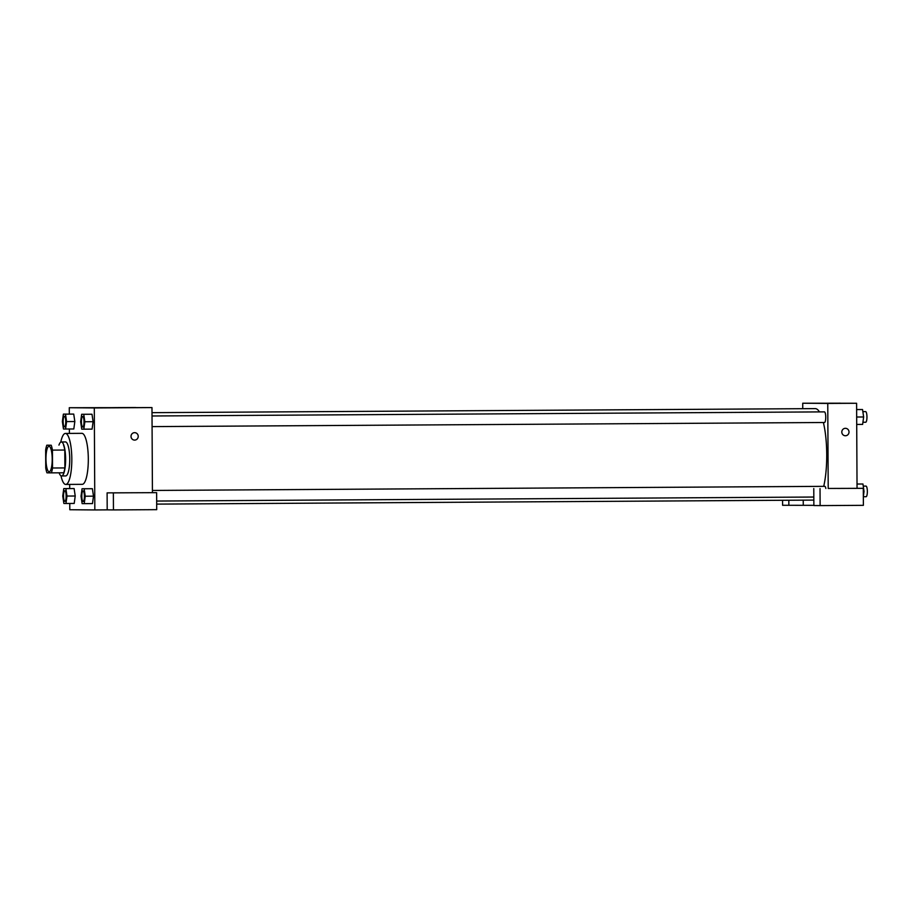 <?xml version="1.0" encoding="UTF-8"?>
<svg xmlns="http://www.w3.org/2000/svg" width="913" height="913" viewBox="0 0 913 913"><rect width="100%" height="100%" fill="white"/><g stroke="black" fill="none" stroke-linecap="round" stroke-linejoin="round"><path stroke-width="1.37" d="M52.212 459.056A12.748 3.127 89.6 0 1 49.165 471.781A12.748 3.127 89.6 0 1 45.958 459.056A12.748 3.127 89.6 0 1 49.005 446.286A12.748 3.127 89.6 0 1 52.212 459.056M51.208 445.236L46.814 445.202A16.457 4.04 89.6 0 0 45.65 450.063L45.741 467.947A16.457 4.04 89.6 0 0 46.962 472.831L51.356 472.866A16.457 4.04 89.6 0 0 52.52 468.004L52.429 450.12A16.457 4.04 89.6 0 0 51.208 445.236L46.814 445.202M52.52 468.004L64.88 467.935A16.457 4.04 89.6 0 1 63.716 472.786L51.356 472.866M64.88 467.935L64.789 450.041L52.429 450.12M63.568 445.167A16.457 4.04 89.6 0 1 64.789 450.041M59.117 472.82A17.005 4.166 -90.4 0 0 61.536 475.958A17.005 4.166 -90.4 0 0 61.548 475.958A17.005 4.166 -90.4 0 0 65.622 458.931A17.005 4.166 -90.4 0 0 61.342 441.96A17.005 4.166 -90.4 0 0 58.946 445.122M61.342 441.96L65.462 441.926A17.005 4.166 89.6 0 1 69.742 458.965A17.005 4.166 89.6 0 1 65.668 475.935A17.005 4.166 89.6 0 1 65.656 475.935L61.548 475.958M60.772 442.12A25.507 6.254 89.6 0 1 65.416 433.435A25.507 6.254 89.6 0 1 71.819 458.988A25.507 6.254 89.6 0 1 65.725 484.438A25.507 6.254 89.6 0 1 60.977 475.799M65.416 433.435L81.896 433.333A25.507 6.254 89.6 0 1 88.31 458.885A25.507 6.254 89.6 0 1 82.204 484.335L65.725 484.438M69.776 503.462L69.799 509.728L94.826 509.945L94.301 407.94L69.274 407.723L69.308 414.091M69.377 428.996L69.399 433.401M69.673 484.415L69.696 488.558M84.236 503.645L92.475 503.588L93.491 496.158L92.396 488.717L82.044 488.752L81.029 496.181L82.124 503.622L84.236 503.645L85.24 496.216L84.156 488.763L82.044 488.752M65.964 503.485L74.204 503.44L75.22 496.01L74.124 488.558L63.773 488.592L62.757 496.021L63.853 503.462L65.964 503.485L66.98 496.056L65.884 488.615L63.773 488.592M65.576 429.019L73.816 428.973L74.832 421.544L73.736 414.091L63.385 414.125L62.369 421.555L63.465 428.996L65.576 429.019L66.592 421.589L65.496 414.137L63.385 414.125M83.836 429.178L92.087 429.121L93.092 421.692L92.008 414.251L81.656 414.285L80.641 421.715L81.736 429.156L83.836 429.178L84.852 421.749L83.768 414.297L81.656 414.285M152.425 492.621L151.98 407.586L69.274 407.723M114.718 407.62L135.706 407.506L114.718 407.62M151.98 407.586L94.301 407.94M134.588 440.1A3.72 3.606 90.5 0 0 134.645 440.1A3.72 3.606 -89.5 0 1 131.016 436.346A3.72 3.606 -89.5 0 1 134.656 432.659A3.72 3.606 -89.5 0 1 138.228 436.38A3.72 3.606 -89.5 0 1 134.645 440.1A3.72 3.606 90.5 0 0 138.228 436.38A3.72 3.606 90.5 0 0 134.656 432.659M107.106 492.872L156.625 492.655L107.106 492.872L107.198 509.865L94.826 509.945M112.288 492.883L133.218 492.758L112.288 492.883M156.625 492.655L156.716 509.659L113.452 509.922L113.36 492.917M107.198 509.865L113.452 509.922M823.378 422.514A45.73 11.218 89.6 0 1 826.733 454.446A45.73 11.218 89.6 0 1 823.709 486.355M152.014 412.665L815.229 408.613A45.73 11.218 89.6 0 1 819.452 411.911M152.083 426.611L824.485 422.502A5.318 1.301 -90.4 0 0 825.751 417.184A5.318 1.301 -90.4 0 0 824.416 411.877L152.026 415.986M152.414 490.452L824.804 486.344A5.318 1.301 89.6 0 1 825.866 488.466M813.871 505.334L782.589 505.277L782.567 500.278M828.205 488.455L863.299 488.329L828.205 488.455L827.76 403.443L802.732 403.226L802.755 408.682M803.235 500.153L803.269 505.243M820.034 488.592L820.125 505.597L863.39 505.334L863.299 488.329M820.125 505.597L813.871 505.54L813.78 488.546M837.506 488.444L858.437 488.329L837.506 488.444M788.821 500.244L788.843 505.334M857.045 488.284L856.599 403.272L802.732 403.226M827.052 403.226L840.325 403.192L827.052 403.226M856.599 403.272L827.76 403.443M845.381 435.752A3.72 3.606 90.5 0 0 845.438 435.752A3.72 3.606 -89.5 0 1 841.809 431.997A3.72 3.606 -89.5 0 1 845.449 428.311A3.72 3.606 -89.5 0 1 849.022 432.032A3.72 3.606 -89.5 0 1 845.438 435.752A3.72 3.606 90.5 0 0 849.022 432.032A3.72 3.606 90.5 0 0 845.449 428.311M856.714 424.442L862.625 424.408L863.641 416.979L862.545 409.538L856.634 409.538M863.641 416.979L856.668 417.024M862.545 409.538L856.634 409.572M862.865 411.637L865.627 411.626A5.318 1.301 89.6 0 1 866.962 416.944A5.318 1.301 89.6 0 1 865.684 422.251L862.922 422.263M863.344 496.478L864.029 491.445L862.945 484.004L857.022 484.004M864.029 491.445L863.321 491.456M862.945 484.004L857.022 484.038M863.253 486.104L866.015 486.093A5.318 1.301 89.6 0 1 867.35 491.411A5.318 1.301 89.6 0 1 866.083 496.718L863.344 496.729M84.053 421.738A5.318 1.301 89.6 0 1 82.786 427.044A5.318 1.301 89.6 0 1 82.763 427.044A5.318 1.301 89.6 0 1 81.417 421.738A5.318 1.301 89.6 0 1 82.684 416.419A5.318 1.301 89.6 0 1 82.718 416.419A5.318 1.301 89.6 0 1 84.053 421.738M92.087 429.121L93.092 421.692L84.852 421.749M93.092 421.692L92.008 414.251L83.768 414.297M92.008 414.251L89.896 414.228M82.718 416.419L82.684 416.419A5.318 1.301 89.6 0 1 84.019 421.738A5.318 1.301 89.6 0 1 82.752 427.044L82.786 427.044M65.782 421.578A5.318 1.301 89.6 0 1 64.515 426.885A5.318 1.301 89.6 0 1 64.492 426.885A5.318 1.301 89.6 0 1 63.145 421.578A5.318 1.301 89.6 0 1 64.412 416.26A5.318 1.301 89.6 0 1 64.446 416.26A5.318 1.301 89.6 0 1 65.782 421.578M73.816 428.973L74.832 421.544L66.592 421.589M74.832 421.544L73.736 414.091L65.496 414.137M73.736 414.091L71.625 414.068M64.446 416.26L64.412 416.26A5.318 1.301 89.6 0 1 65.747 421.578A5.318 1.301 89.6 0 1 64.481 426.885L64.515 426.885M84.441 496.204A5.318 1.301 89.6 0 1 83.174 501.511A5.318 1.301 89.6 0 1 83.151 501.511A5.318 1.301 89.6 0 1 81.805 496.204A5.318 1.301 89.6 0 1 83.072 490.886A5.318 1.301 89.6 0 1 83.106 490.886A5.318 1.301 89.6 0 1 84.441 496.204M92.475 503.588L93.491 496.158L85.24 496.216M93.491 496.158L92.396 488.717L84.156 488.763M92.396 488.717L90.284 488.695M83.106 490.886L83.072 490.886A5.318 1.301 89.6 0 1 84.407 496.204A5.318 1.301 89.6 0 1 83.14 501.511L83.174 501.511M66.17 496.044A5.318 1.301 89.6 0 1 64.903 501.351A5.318 1.301 89.6 0 1 64.88 501.351A5.318 1.301 89.6 0 1 63.533 496.044A5.318 1.301 89.6 0 1 64.8 490.726A5.318 1.301 89.6 0 1 64.834 490.726A5.318 1.301 89.6 0 1 66.17 496.044M74.204 503.44L75.22 496.01L66.98 496.056M75.22 496.01L74.124 488.558L65.884 488.615M74.124 488.558L72.013 488.546M64.834 490.726L64.8 490.726A5.318 1.301 89.6 0 1 66.135 496.044A5.318 1.301 89.6 0 1 64.869 501.351L64.869 501.351M813.837 500.096L156.682 504.113M813.825 497.037L156.671 501.054"/></g></svg>
